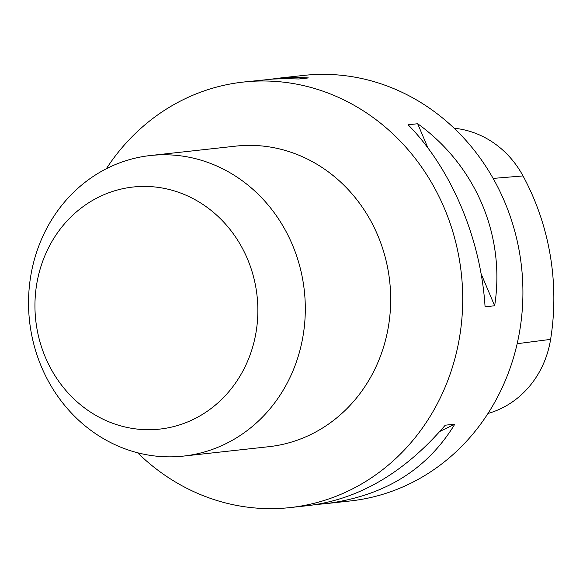 <?xml version="1.0" encoding="UTF-8"?>
<svg xmlns="http://www.w3.org/2000/svg" width="583" height="583" viewBox="0 0 583 583"><rect width="100%" height="100%" fill="white"/><g stroke="black" fill="none" stroke-linecap="round" stroke-linejoin="round"><path stroke-width="0.87" d="M137.588 452.772A214.048 195.691 -96.3 0 0 290.225 507.574A214.048 195.691 -96.3 0 0 450.87 371.976A214.048 195.691 -96.3 0 0 243.373 82.057A214.048 195.691 -96.3 0 0 106.317 168.757M290.225 507.574L309.551 505.446C359.769 498.895 404.996 472.143 445.23 425.204L454.806 424.147C427.113 469.709 384.059 496.22 325.635 503.676L350.427 500.943A214.048 195.691 -96.3 0 0 511.072 365.344A214.048 195.691 -96.3 0 0 303.575 75.426L278.783 78.158L293.737 77.269L308.414 77.933L298.839 78.982L285.765 78.647L272.859 79.055L243.373 82.057M271.394 79.15L278.783 78.158M325.635 503.676L316.933 504.448M408.1 124.784L417.676 123.734C475.903 165.667 505.585 235.867 494.646 305.769L485.071 306.818C480.873 238.593 451.184 168.392 408.1 124.784M487.978 413.478A95.437 87.253 -96.3 0 0 550.607 339.379A238.134 217.714 -96.3 0 0 523.024 175.928A95.437 87.253 -96.3 0 0 454.157 128.238M439.903 431.405L454.806 424.147M494.646 305.769L481.07 273.653M427.915 147.944L417.676 123.734M150.378 155.53L235.751 146.129A151.194 138.229 83.7 0 1 389.692 281.283A151.194 138.229 83.7 0 1 268.843 446.695L183.47 456.095A151.194 138.229 83.7 0 1 36.904 251.309A151.194 138.229 83.7 0 1 150.378 155.53A151.194 138.229 83.7 0 1 304.319 290.684A151.194 138.229 83.7 0 1 183.47 456.095M41.684 264.179A121.767 111.324 83.7 0 1 231.823 231.764A121.767 111.324 83.7 0 1 165.689 428.272A121.767 111.324 83.7 0 1 41.684 264.179M550.607 339.379L517.165 343.7M523.024 175.928L493.145 178.413"/></g></svg>
